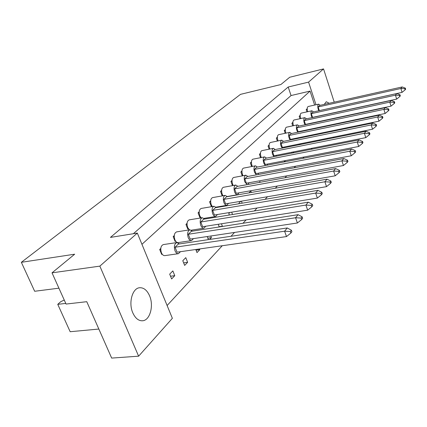 <?xml version="1.0" encoding="UTF-8"?>
<svg xmlns="http://www.w3.org/2000/svg" width="427" height="427" viewBox="0 0 427 427"><rect width="100%" height="100%" fill="white"/><g stroke="black" fill="none" stroke-linecap="round" stroke-linejoin="round"><path stroke-width="0.64" d="M149.546 295.751C147.053 290.184 143.734 287.515 139.597 287.739C132.37 288.145 128.26 302.903 132.834 312.911C135.338 318.334 138.583 320.96 142.57 320.778C150.026 320.399 153.992 305.636 149.546 295.751M329.212 103.286L326.281 101.727L324.274 104.391M174.771 275.682L172.844 270.905L169.684 274.145L171.627 278.948L174.771 275.682L170.522 276.216M160.782 248.429L159.687 249.475L161.668 254.364L162.265 254.278M187.629 262.322L185.777 257.646L182.783 260.716L184.656 265.413L187.629 262.322L183.637 262.856M174.275 235.549L173.181 236.59L175.086 241.378L175.732 241.276M195.79 249.501L196.996 252.587L199.82 249.656L199.548 248.968M187.053 223.353L185.958 224.394L187.789 229.075L188.478 228.963M209.641 239.451L211.386 237.636L210.762 236.008M207.212 236.542L208.403 239.632M199.169 211.787L198.08 212.827L199.841 217.407L200.562 217.284M222.088 226.518L222.382 226.209L221.458 223.764M218.357 224.255L219.12 226.977M210.671 200.807L209.582 201.843L211.285 206.326L212.038 206.198M232.534 214.503L231.664 212.171M229.854 212.47L228.808 213.543L229.358 215.016M221.608 190.367L220.529 191.397L222.168 195.79L222.947 195.651M242.157 203.188L241.415 201.176M240.759 201.288L238.944 203.151L239.141 203.695M232.016 180.434L230.943 181.459L232.485 185.638M251.364 192.46L250.825 190.97L248.962 192.881M241.938 170.96L240.876 171.98L242.29 175.865M260.187 182.27L259.952 181.614L259.125 182.462M251.407 161.924L250.35 162.933L251.647 166.551M260.454 153.293L259.397 154.296L260.598 157.664M276.386 169.813L276.717 169.754M269.101 145.036L268.055 146.034L269.159 149.178M284.206 160.83L284.494 161.668L285.551 160.568M277.374 137.136L276.338 138.124L277.358 141.065M292.922 152.914L293.963 151.809M291.71 152.258L291.999 153.096M285.305 129.568L284.275 130.55L285.215 133.293M301.19 144.321L301.083 143.627M298.932 144.064L299.156 144.732M292.906 122.314L291.887 123.286L292.757 125.848M308.107 136.314L307.936 135.802M305.871 136.224L306.042 136.736M300.202 115.349L299.194 116.315L300 118.711M314.656 128.676L314.534 128.308M312.553 128.719L312.676 129.093M307.21 108.661L306.207 109.616L306.954 111.863M141.945 244.308L310.045 91.095L314.63 105.058M319.983 139.816L319.166 140.702M312.244 148.206L311.219 149.317M304.136 156.992L302.892 158.342M295.639 166.204L294.15 167.816M286.72 175.871L284.964 177.776M277.347 186.033L275.292 188.259M267.483 196.724L265.108 199.297M257.086 207.992L254.359 210.949M246.123 219.878L243 223.257M234.535 232.437L230.98 236.291M222.27 245.728L167.106 305.518M323.837 133.08L323.666 132.562M321.894 127.161L321.771 126.787M137.334 233.083L172.369 318.312L138.62 356.182L111.666 358.088L86.766 301.686L66.062 304.061L52.019 272.842L99.854 266.128L137.334 233.083L110.433 237.407L288.193 87.012L291.059 95.547L310.045 91.095M316.001 104.754L308.577 82.112L288.193 87.012M308.577 82.112L323.549 68.912L334.229 102.16M52.019 272.842L74.677 254.198L21.35 262.306L240.492 94.362L280.87 84.535L289.714 77.255L323.549 68.912M64.263 300.058L60.821 301.627L57.752 304.339L70.161 331.72L98.845 329.046M341.077 128.975L340.468 129.664M333.925 137.003L333.135 137.894M332.836 118.834L332.884 118.562M327.263 139.074L327.039 138.396M325.203 132.802L325.032 132.279M323.26 126.872L323.138 126.499M340.853 122.784L340.976 123.163M21.35 262.306L34.667 291.273L58.921 288.177M138.62 356.182L99.854 266.128M57.752 304.339L65.774 303.41M299.13 144.657L301.286 144.225M291.716 152.268L293.968 151.825M219.03 226.732L222.382 226.209M207.837 238.165L211.386 237.636M196.057 250.19L199.82 249.656M291.059 95.547L133.347 233.724M320.213 105.298L318.691 104.145C317.651 104.807 317.496 106.526 318.222 109.301L318.862 110.742M318.691 104.145L308.171 106.515C307.104 107.172 306.938 108.885 307.67 111.644L307.686 111.698M405.159 89.814L402.053 92.371L400.905 88.49L318.147 106.953L319.722 105.41L402.154 86.959L405.33 88.111L404.839 88.725L405.159 89.814L405.65 89.195L405.33 88.111M318.147 106.953L319.348 110.614L402.053 92.371M404.839 88.725L400.905 88.49L402.154 86.959M307.221 109.387L306.207 109.616M313.471 111.927L311.902 110.769C310.808 111.447 310.637 113.208 311.39 116.053L312.1 117.606M311.902 110.769L301.216 113.134C300.101 113.817 299.914 115.568 300.667 118.391L300.725 118.557M399.816 96.507L396.651 99.112L395.471 95.157L311.32 113.646L312.959 112.039L396.779 93.556L400.003 94.757L399.491 95.397L399.816 96.507L400.334 95.861L400.003 94.757M311.32 113.646L312.553 117.377L396.651 99.112M399.491 95.397L395.471 95.157L396.779 93.556M300.213 116.091L299.194 116.315M306.453 118.829L304.83 117.66C303.682 118.359 303.501 120.168 304.27 123.083L305.07 124.759M307.493 124.241L307.536 123.974M304.83 117.66L293.973 120.024C292.805 120.729 292.607 122.528 293.381 125.421L293.477 125.698M394.244 103.489L391.02 106.147L389.803 102.117L304.205 120.622L305.913 118.946L391.164 100.446L394.447 101.69L393.907 102.363L394.244 103.489L394.783 102.816L394.447 101.69M304.205 120.622L305.476 124.417L391.02 106.147M393.907 102.363L389.803 102.117L391.164 100.446M292.917 123.061L291.887 123.286M291.513 133.528L289.784 132.333C288.513 133.085 288.294 134.991 289.111 138.054L290.136 140.008M292.495 139.522L292.623 138.951M289.784 132.333L278.575 134.692C277.283 135.444 277.043 137.345 277.865 140.382L278.068 140.915M382.336 118.412L378.973 121.177L377.687 116.982L289.058 135.471L290.915 133.651L379.176 115.157L382.565 116.507L381.978 117.238L382.336 118.412L382.923 117.681L382.565 116.507M289.058 135.471L290.403 139.41L378.973 121.177M381.978 117.238L377.687 116.982L379.176 115.157M277.379 137.91L276.338 138.124M275.234 149.541L273.387 148.324C271.978 149.13 271.711 151.153 272.581 154.382L273.931 156.65M276.072 156.229L276.365 155.284M273.387 148.324L261.804 150.667C260.369 151.473 260.086 153.48 260.961 156.688L261.313 157.526M369.291 134.767L365.779 137.643L364.407 133.277L272.543 151.665L274.572 149.674L366.04 131.27L369.552 132.738L368.907 133.544L369.291 134.767L369.937 133.961L369.552 132.738M272.543 151.665L273.974 155.754L365.779 137.643M368.907 133.544L364.407 133.277L366.04 131.27M260.449 154.083L259.397 154.296M257.433 167.064L255.447 165.82C253.878 166.69 253.558 168.836 254.487 172.252L256.365 174.873M257.929 174.584L258.581 173.154M255.447 165.82L243.475 168.131C241.874 169.001 241.538 171.131 242.467 174.52L243.027 175.727M354.933 152.765L351.261 155.764L349.798 151.206L254.471 169.386L256.691 167.208L351.597 148.996L355.237 150.598L354.522 151.489L354.933 152.765L355.643 151.873L355.237 150.598M254.471 169.386L255.997 173.64L351.261 155.764M354.522 151.489L349.798 151.206L351.597 148.996M241.928 171.777L240.876 171.98M299.14 126.024L297.464 124.839C296.258 125.57 296.055 127.427 296.85 130.411L297.758 132.221M300.16 131.713L300.234 131.308M297.464 124.839L286.437 127.203C285.209 127.935 284.99 129.781 285.786 132.744L285.93 133.144M388.426 110.785L385.133 113.497L383.878 109.381L296.792 127.892L298.574 126.146L385.303 107.636L388.639 108.933L388.074 109.632L388.426 110.785L388.986 110.081L388.639 108.933M296.792 127.892L298.099 131.756L385.133 113.497M388.074 109.632L383.878 109.381L385.303 107.636M285.311 130.331L284.275 130.55M283.549 141.358L281.761 140.152C280.427 140.931 280.187 142.896 281.03 146.039L282.199 148.142M284.478 147.683L284.676 146.936M281.761 140.152L270.371 142.506C269.01 143.285 268.754 145.239 269.597 148.356L269.869 149.034M375.968 126.403L372.531 129.221L371.202 124.94L280.982 143.392L282.925 141.486L372.76 123.029L376.214 124.433L375.595 125.202L375.968 126.403L376.582 125.629L376.214 124.433M280.982 143.392L282.37 147.4L372.531 129.221M375.595 125.202L371.202 124.94L372.76 123.029M269.101 145.82L268.055 146.034M266.533 158.102L264.623 156.869C263.139 157.707 262.845 159.789 263.742 163.109L265.322 165.553M267.243 165.18L267.676 164.011M264.623 156.869L252.848 159.202C251.332 160.04 251.023 162.105 251.925 165.398L252.373 166.413M362.288 143.547L358.696 146.482L357.282 142.02L263.715 160.322L265.84 158.241L358.995 139.917L362.571 141.449L361.893 142.298L362.288 143.547L362.961 142.698L362.571 141.449M263.715 160.322L265.194 164.491L358.696 146.482M361.893 142.298L357.282 142.02L358.995 139.917M251.402 162.73L250.35 162.933M247.89 176.458L245.84 175.198C244.175 176.105 243.822 178.315 244.783 181.833L247.158 184.635M247.986 184.48L249.042 182.745M245.84 175.198L233.654 177.488C231.957 178.395 231.594 180.589 232.555 184.08L233.254 185.499M347.194 162.457L343.441 165.527L341.926 160.867L244.778 178.892L247.11 176.602L343.82 158.54L347.525 160.221L346.772 161.155L347.194 162.457L347.946 161.523L347.525 160.221M244.778 178.892L246.352 183.231L343.441 165.527M346.772 161.155L341.926 160.867L343.82 158.54M232.005 181.261L230.943 181.459M237.876 186.316L235.752 185.04C233.991 185.985 233.601 188.27 234.599 191.894C235.394 193.863 236.361 194.803 237.497 194.717L239.029 192.807M235.752 185.04L223.358 187.304C221.56 188.243 221.159 190.517 222.152 194.109L223.027 195.758M339.054 172.668L335.206 175.801L333.636 171.04L234.599 188.867L237.049 186.466L335.633 168.59L339.406 170.346L338.616 171.334L339.054 172.668L339.839 171.681L339.406 170.346M234.599 188.867L236.232 193.303L335.206 175.801M338.616 171.334L333.636 171.04L335.633 168.59M221.586 191.211L220.529 191.397M216.308 207.565L214.018 206.262C212.022 207.282 211.557 209.726 212.63 213.596C213.463 215.603 214.493 216.558 215.726 216.462L217.444 214.509M214.018 206.262L201.181 208.451C199.147 209.47 198.667 211.899 199.735 215.731L201.117 217.909M321.398 194.792L317.362 198.075L315.67 193.089L212.657 210.383L215.368 207.725L317.896 190.357L321.809 192.294L320.928 193.394L321.398 194.792L322.278 193.693L321.809 192.294M212.657 210.383L214.413 215.011L317.362 198.075M320.928 193.394L315.67 193.089L317.896 190.357M199.137 212.651L198.08 212.827M192.385 231.14L189.919 229.801C187.645 230.911 187.085 233.537 188.238 237.684C189.113 239.728 190.212 240.7 191.542 240.604L193.479 238.608M189.919 229.801L176.613 231.888C174.296 232.998 173.714 235.608 174.867 239.712C175.743 241.73 176.858 242.691 178.208 242.595L191.542 240.604M301.654 219.537L297.406 222.985L295.575 217.749L188.296 234.263L191.312 231.306L298.073 214.685L302.129 216.841L301.147 218.069L301.654 219.537L302.642 218.304L302.129 216.841M188.296 234.263L190.196 239.104L297.406 222.985M301.147 218.069L295.575 217.749L298.073 214.685M174.237 236.43L173.181 236.59M227.361 196.671L225.157 195.385C223.284 196.361 222.862 198.726 223.892 202.467C224.709 204.458 225.707 205.403 226.892 205.312L228.509 203.38M225.157 195.385L212.545 197.61C210.634 198.592 210.196 200.936 211.226 204.645L212.32 206.551M330.466 183.429L326.527 186.636L324.899 181.763L223.908 199.35L226.481 196.826L327.002 179.18L330.845 181.027L330.012 182.062L330.466 183.429L331.299 182.388L330.845 181.027M223.908 199.35L225.6 203.876L326.527 186.636M330.012 182.062L324.899 181.763L327.002 179.18M210.644 201.661L209.582 201.843M204.661 219.04L202.291 217.717C200.162 218.779 199.649 221.314 200.759 225.317C201.613 227.34 202.681 228.306 203.957 228.21L205.782 226.235M202.291 217.717L189.22 219.862C187.053 220.924 186.519 223.438 187.629 227.404L189.407 229.881M311.811 206.812L307.67 210.175L305.908 205.061L200.802 222.003L203.663 219.2L308.267 202.174L312.249 204.218L311.32 205.376L311.811 206.812L312.74 205.643L312.249 204.218M200.802 222.003L202.628 226.732L307.67 210.175M311.32 205.376L305.908 205.061L308.267 202.174M187.015 224.223L185.958 224.394M179.42 243.924L176.863 242.563C174.424 243.726 173.805 246.454 175.001 250.756C175.897 252.811 177.04 253.793 178.417 253.697L180.482 251.684M176.863 242.563L163.306 244.586C160.83 245.749 160.189 248.455 161.385 252.715C162.287 254.748 163.434 255.714 164.838 255.618L178.417 253.697M290.878 233.041L286.512 236.574L284.606 231.204L175.081 247.222L178.272 244.095L287.259 227.954L291.395 230.228L290.349 231.535L290.878 233.041L291.924 231.733L291.395 230.228M175.081 247.222L177.056 252.17L286.512 236.574M290.349 231.535L284.606 231.204L287.259 227.954M160.739 249.32L159.687 249.475M237.497 194.717L227.249 196.516M215.726 216.462L204.069 218.368M226.892 205.312L215.987 207.164M203.957 228.21L191.403 230.174"/></g></svg>
